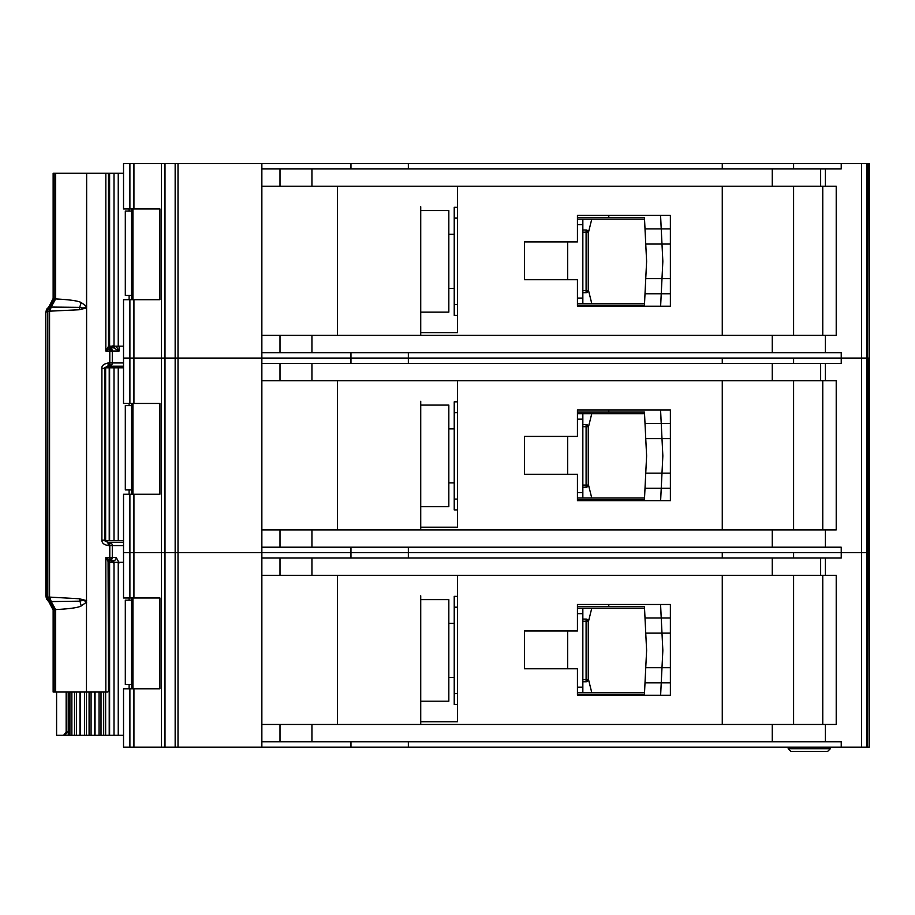 <?xml version="1.0" encoding="UTF-8"?>
<svg xmlns="http://www.w3.org/2000/svg" width="915" height="915" viewBox="0 0 915 915"><rect width="100%" height="100%" fill="white"/><g stroke="black" fill="none" stroke-linecap="round" stroke-linejoin="round"><path stroke-width="1.37" d="M107.924 366.172L108.336 362.935C103.715 363.93 101.576 365.737 101.908 368.333L104.745 368.333C103.75 368.265 104.813 367.544 107.924 366.172L109.388 366.172L109.8 362.935L112.293 362.935L112.293 351.04A3.237 2.917 -90 0 0 110.292 347.963L105.831 351.04L108.508 346.213L108.508 173.781L105.831 173.255L118.241 173.255L118.241 346.179L108.794 346.179M131.451 295.385L125.309 295.385L125.309 211.091L131.451 211.091M129.107 211.091L129.107 208.929M129.107 299.708L129.107 295.385M118.241 346.179L123.525 346.179M123.525 173.255L118.241 173.255M109.217 346.179L109.217 173.255M608.784 306.193L608.784 305.118L577.434 305.118L577.445 303.494L644.526 303.494M644.526 219.188L577.434 219.188L577.434 217.576L608.784 217.576L608.784 215.414M608.784 305.118L644.446 305.118L645.006 293.761L661.236 293.761L660.619 306.193L670.386 306.193L670.375 215.414L577.434 215.414L577.434 241.892L524.478 241.892L524.478 279.716L577.434 279.716L577.434 306.193L660.619 306.193M660.516 215.414L670.375 215.414L660.516 215.414L661.236 228.922L645.006 228.922L644.446 217.576L630.401 217.576M644.743 223.512L644.446 217.576L608.784 217.576M630.401 305.118L644.446 305.118L644.743 299.171M660.973 299.171L660.641 305.907M662.803 262.136L661.991 278.629L645.75 278.629L646.608 261.347L645.75 244.053L661.991 244.053L662.803 260.546A16.207 16.207 0 0 1 662.803 262.136M670.386 293.761L645.006 293.761L645.75 278.629M670.375 244.053L661.991 244.053L661.236 228.922L645.006 228.922L645.75 244.053M660.641 216.775L660.973 223.512M661.236 228.922L670.375 228.922M661.236 293.761L661.991 278.629L670.386 278.629M582.844 232.158L586.092 232.158L586.092 229.997A2.162 2.162 0 0 1 588.254 232.158L588.254 290.524L586.092 290.524L586.092 232.158L587.613 232.158A2.162 1.533 -90 0 0 586.092 229.997L582.844 229.997M582.844 292.686L586.092 292.686A2.162 2.162 0 0 0 587.613 292.057A2.162 2.162 -135 0 0 588.254 290.524M586.092 292.686L586.092 290.524L587.613 292.057M457.477 218.113L454.229 218.113L454.229 315.378L457.477 315.378M454.229 218.113L454.229 207.305L457.477 207.305M582.844 219.188L582.844 303.494M577.434 298.084L582.844 298.084M582.844 224.598L577.434 224.598M454.229 304.569L457.477 304.569M588.254 233.256L591.753 219.188M588.254 289.426L591.753 303.494M448.83 210.542L448.83 312.141L420.728 312.141L420.728 314.84L420.728 206.767L420.728 210.542L448.83 210.542M869.25 163.533L869.25 358.074L869.25 163.533L869.25 358.074L869.25 163.533L869.25 207.842L869.25 163.533L861.518 163.533L861.518 358.074L793.591 358.074L793.591 363.472M722.267 363.472L722.267 358.074L123.525 358.074L123.525 403.458L159.919 403.458L159.919 494.249L123.525 494.249L123.525 597.998L159.919 597.998L159.919 688.778L123.525 688.778L123.525 747.143L861.518 747.143L861.518 552.603L793.591 552.603L793.591 558.013M868.884 163.533L869.25 358.074L861.518 358.074L861.518 552.603L841.228 552.603L841.228 558.013L261.862 558.013L261.862 724.451L836.219 724.451L836.219 575.306L261.862 575.306L261.862 552.603L123.525 552.603L129.896 552.603L129.896 597.998M722.267 168.932L722.267 163.533L261.862 163.533L261.862 335.37L836.219 335.37L836.219 186.225L261.862 186.225L261.862 168.932L841.228 168.932L841.228 163.533L793.591 163.533L793.591 168.932M793.591 335.37L793.591 186.225M261.862 163.533L123.525 163.533L123.525 208.929L159.919 208.929L159.919 299.708L123.525 299.708L123.525 358.074L129.896 358.074L129.896 403.458M161.395 163.533L161.395 747.143M420.728 210.542L420.728 332.671L457.477 332.671L457.477 186.225M722.267 186.225L722.267 335.37M408.353 163.533L408.353 168.932M350.96 163.533L350.96 168.932M261.862 335.37L261.862 380.766L261.862 363.472L841.228 363.472L841.228 358.074L408.353 358.074L408.353 363.472M722.267 163.533L793.591 163.533M861.518 163.533L841.228 163.533M350.96 352.664L350.96 363.472M869.25 747.143L869.25 552.603L869.25 747.143L869.25 552.603L869.25 747.143L868.884 552.603L867.592 552.603L869.25 552.603L869.25 358.074L868.884 552.603L868.884 358.074L841.228 358.074L841.228 352.664L261.862 352.664M408.353 352.664L408.353 358.074L129.896 358.074L129.896 299.708M337.509 335.37L337.509 186.225M420.728 335.37L420.728 312.141M577.445 305.118L577.445 303.494M577.434 219.188L577.434 217.576M822.768 186.225L822.768 335.37M420.728 506.67L420.728 401.296L420.728 405.082L448.83 405.082L448.83 506.67L420.728 506.67L420.728 527.212L457.477 527.212L457.477 380.766M722.267 558.013L722.267 552.603L129.896 552.603L129.896 494.249M867.592 163.533L867.592 552.603L861.518 552.603L866.699 552.603L866.699 747.143L861.518 747.143M261.862 529.911L836.219 529.911L836.219 380.766L261.862 380.766L261.862 552.603L350.96 552.603L350.96 558.013M793.591 529.911L793.591 380.766M577.434 474.256L577.434 500.734L670.386 500.734L670.375 409.943L577.434 409.943L577.434 436.421L524.478 436.421L524.478 474.256L577.434 474.256M722.267 380.766L722.267 529.911M350.96 547.204L350.96 552.603L408.353 552.603L408.353 558.013M408.353 547.204L408.353 552.603L841.228 552.603L841.228 547.204L261.862 547.204M337.509 529.911L337.509 380.766M420.728 405.082L420.728 529.911M608.784 500.734L608.784 499.647L577.434 499.647L577.445 498.023L644.526 498.023M644.526 413.729L577.434 413.729L577.434 412.105L608.784 412.105L608.784 409.943M660.516 409.943L670.375 409.943L660.516 409.943L661.236 423.451L645.006 423.451L645.75 438.582L661.991 438.582L662.803 455.075A16.207 16.207 0 0 1 662.803 456.676L661.991 473.169L645.75 473.169L646.608 455.876L645.75 438.582M670.386 500.734L660.619 500.734L670.386 500.734M577.445 499.647L577.445 498.023M577.434 413.729L577.434 412.105M822.768 380.766L822.768 529.911M582.844 426.699L586.092 426.699L586.092 424.537A2.162 2.162 0 0 1 588.254 426.699L588.254 485.064L586.092 485.064L586.092 426.699L587.613 426.699A2.162 1.533 -90 0 0 586.092 424.537L582.844 424.537M582.844 487.226L586.092 487.226A2.162 2.162 0 0 0 587.613 486.586A2.162 2.162 -135 0 0 588.254 485.064M586.092 487.226L586.092 485.064L587.613 486.586M457.477 412.654L454.229 412.654L454.229 509.918L457.477 509.918M454.229 412.654L454.229 401.845L457.477 401.845M582.844 413.729L582.844 498.023M577.434 492.625L582.844 492.625M582.844 419.139L577.434 419.139M454.229 499.11L457.477 499.11M588.254 427.797L591.753 413.729M588.254 483.966L591.753 498.023M608.784 499.647L644.446 499.647L645.006 488.301L661.236 488.301L660.619 500.734M670.375 438.582L661.991 438.582L661.236 423.451L645.006 423.451L644.446 412.105L630.401 412.105M644.743 418.052L644.446 412.105L608.784 412.105M630.401 499.647L644.446 499.647L644.743 493.711M660.973 493.711L660.641 500.448M670.386 488.301L645.006 488.301L645.75 473.169M660.641 411.304L660.973 418.052M661.236 423.451L670.375 423.451M661.236 488.301L661.991 473.169L670.386 473.169M104.848 367.796L118.241 367.796L118.241 540.719L104.848 540.719M131.451 489.925L125.309 489.925L125.309 405.62L131.451 405.62M129.107 405.62L129.107 403.458M129.107 494.249L129.107 489.925M118.241 540.719L123.525 540.719M123.525 367.796L118.241 367.796M109.217 540.719L109.217 367.796M108.794 562.336L118.241 562.336L118.241 735.26L101.005 735.26L101.005 692.026M131.451 684.454L125.309 684.454L125.309 600.16L131.451 600.16M129.107 600.16L129.107 597.998M129.107 688.778L129.107 684.454M118.241 735.26L123.525 735.26M123.525 562.336L118.241 562.336M109.217 735.26L109.217 562.336M94.622 735.26L101.005 735.26M94.531 692.026L94.531 735.26L86.456 735.26L86.651 173.255L86.445 306.308L81.229 302.556C78.175 300.863 69.643 299.663 55.655 298.931L55.666 173.255L54.168 173.255L54.168 298.77L49.97 307.097L49.559 311.42L50.234 306.914L51.16 307.051L49.936 311.157L79.331 309.75L86.639 307.886M80.074 735.26L86.456 735.26M79.971 692.026L79.971 735.26L71.873 735.26L71.873 692.026M68.225 692.026L68.225 735.26L71.873 735.26M608.784 695.263L608.784 694.188L577.434 694.188L577.445 692.563L644.526 692.563M644.526 608.269L577.434 608.269L577.434 606.645L608.784 606.645L608.784 604.483M608.784 694.188L644.446 694.188L645.006 682.842L661.236 682.842L660.619 695.263L670.386 695.263L670.375 604.483L577.434 604.483L577.434 630.961L524.478 630.961L524.478 668.785L577.434 668.785L577.434 695.263L660.619 695.263M660.516 604.483L670.375 604.483L660.516 604.483L661.236 617.991L645.006 617.991L644.446 606.645L630.401 606.645M644.743 612.593L644.446 606.645L608.784 606.645M630.401 694.188L644.446 694.188L644.743 688.24M660.973 688.24L660.641 694.988M662.803 651.217L661.991 667.71L645.75 667.71L646.608 650.416L645.75 633.123L661.991 633.123L662.803 649.616A16.207 16.207 0 0 1 662.803 651.217M670.386 682.842L645.006 682.842L645.75 667.71M670.375 633.123L661.991 633.123L661.236 617.991L645.006 617.991L645.75 633.123M660.641 605.844L660.973 612.593M661.236 617.991L670.375 617.991M661.236 682.842L661.991 667.71L670.386 667.71M582.844 621.239L586.092 621.239L586.092 619.078A2.162 2.162 0 0 1 588.254 621.239L588.254 679.593L586.092 679.593L586.092 621.239L587.613 621.239A2.162 1.533 -90 0 0 586.092 619.078L582.844 619.078M582.844 681.755L586.092 681.755A2.162 2.162 0 0 0 587.613 681.126A2.162 2.162 -135 0 0 588.254 679.593M586.092 681.755L586.092 679.593L587.613 681.126M457.477 607.183L454.229 607.183L454.229 704.458L457.477 704.458M454.229 607.183L454.229 596.374L457.477 596.374M582.844 608.269L582.844 692.563M577.434 687.165L582.844 687.165M582.844 613.668L577.434 613.668M454.229 693.65L457.477 693.65M588.254 622.337L591.753 608.269M588.254 678.495L591.753 692.563M448.83 599.622L448.83 701.21L420.728 701.21L420.728 703.91L420.728 595.837L420.728 599.622L448.83 599.622M868.884 747.143L866.699 747.143M793.591 724.451L793.591 575.306M420.728 599.622L420.728 721.741L457.477 721.741L457.477 575.306M722.267 575.306L722.267 724.451M261.862 724.451L261.862 747.143M867.592 747.143L867.592 552.603L866.699 552.603L866.699 163.533M350.96 741.745L350.96 747.143M841.228 747.143L841.228 741.745L261.862 741.745M408.353 741.745L408.353 747.143M337.509 724.451L337.509 575.306M420.728 724.451L420.728 701.21M577.445 694.188L577.445 692.563M577.434 608.269L577.434 606.645M822.768 575.306L822.768 724.451M788.192 748.722L790.937 751.467L827.595 751.467L830.34 748.722L830.34 747.143L830.34 748.722L788.192 748.722L788.192 747.143M827.595 751.467L830.34 748.722M108.073 561.478L105.831 557.475L105.831 692.026L107.49 692.026L108.508 691.5L108.073 561.478L109.663 559.877L110.292 560.552A3.237 2.917 -90 0 0 112.293 557.475L112.293 545.58L109.8 545.58L109.388 542.343L107.901 542.343L108.336 545.58L109.8 545.58L109.8 557.475L105.831 557.475L109.663 559.877L109.8 557.475L116.216 557.475A3.237 2.791 -90 0 1 113.426 560.712L111.23 560.712M116.056 346.179L119.122 351.04L109.8 351.04L109.663 348.638M86.639 600.629L79.331 598.765L49.559 597.095L50.234 601.601L79.685 601.166C82.853 600.16 85.106 600.503 86.445 602.207L86.651 602.207M81.229 605.959L86.445 602.207L86.445 692.026L55.666 692.026L55.655 609.584L54.168 609.745L49.627 600.549L49.936 597.358L51.16 601.464L55.655 609.584C69.643 608.852 78.175 607.651 81.229 605.959L79.331 598.765M46.894 599.634L45.784 595.688L45.75 312.827L46.23 310.608L45.784 312.827L53.161 298.45L53.139 173.255L54.168 173.255M48.415 307.097L49.97 307.097A5.399 5.376 90 0 0 47.82 311.42L46.265 311.42L46.894 308.87M111.95 560.941A2.162 1.636 -90 0 1 112.808 562.336M68.225 735.26L56.593 735.26L56.593 692.026M55.666 173.255L86.445 173.255M86.651 173.255L105.831 173.255L105.831 351.04L109.8 351.04L109.8 362.935L108.336 362.935M66.143 692.026L66.143 732.011L63.627 735.26M119.122 346.179L119.122 351.04L113.552 347.803L110.326 347.803L108.771 345.859L108.668 174.147L108.668 346.064L110.292 347.963L113.883 347.803M101.908 368.333L101.908 540.182C101.84 543.03 103.978 544.825 108.336 545.58M105.831 692.026L86.651 692.026M55.666 692.026L53.139 692.026L53.161 610.065L54.042 610.362L53.161 610.065L48.804 601.658M123.525 542.343L107.924 542.343C104.836 541.028 103.772 540.308 104.745 540.182L104.745 368.333M79.331 309.75L79.685 307.349C82.853 308.355 85.106 308.012 86.445 306.308L86.651 306.308M81.229 302.556L79.685 307.349L51.16 307.051L55.655 298.931L54.168 298.77M123.525 366.172L109.388 366.172A3.237 2.917 -90 0 0 111.447 365.222A3.237 1.006 -138.1 0 1 109.743 364.49M53.139 692.026L53.139 610.111C54.637 610.099 49.033 600.046 48.529 601.521L46.413 598.501L45.784 595.688M108.073 347.048L109.663 348.649M110.097 560.369L108.508 562.302L108.668 691.145L108.771 562.656L110.326 560.712L108.668 562.451A2.162 2.013 127.3 0 1 110.189 560.46M54.042 298.153L53.161 298.45L54.042 298.153M48.415 601.418L46.265 597.095L47.82 597.095A5.399 5.376 90 0 0 49.97 601.418L48.415 601.418M54.168 609.745L53.161 610.065M114.764 560.712L113.426 560.712L113.975 562.874M113.083 562.336A2.162 2.162 -90 0 0 111.001 560.712L109.903 560.712M110.189 348.055A2.162 2.013 52.7 0 1 108.668 346.064L110.097 348.146M113.151 345.641L110.99 347.803L114.764 347.803M110.326 347.803L111.23 347.803M113.083 346.179A2.162 2.162 -90 0 1 111.001 347.803L112.042 347.803A2.162 1.636 90 0 0 113.62 346.179M119.122 562.874L116.216 557.475M112.808 346.179A2.162 1.636 -90 0 1 111.95 347.574M50.622 306.88L50.622 306.88A5.399 4.987 98.5 0 0 49.627 307.966M131.463 299.708L131.463 208.929L131.451 299.708M132.904 208.929L132.904 299.708M114.009 173.255L114.009 346.179M109.606 173.255L109.606 346.179M567.712 279.716L567.712 241.892M582.844 290.524L586.092 290.524M587.613 232.158L588.254 232.158M133.933 163.533L133.933 208.929M133.933 299.708L133.933 403.458M129.896 163.533L129.896 208.929M178.013 163.533L178.013 747.143M175.154 163.533L175.154 747.143M164.997 163.533L164.997 747.143M164.608 163.533L164.608 747.143M861.484 163.533L861.484 747.143M825.387 186.225L825.387 168.932M825.387 335.37L825.387 352.664M280.001 335.37L280.001 352.664M311.935 335.37L311.935 352.664M772.26 335.37L772.26 352.664M820.641 186.225L820.641 168.932M772.26 186.225L772.26 168.932M311.935 186.225L311.935 168.932M280.001 186.225L280.001 168.932M133.933 494.249L133.933 597.998M825.387 380.766L825.387 363.472M825.387 529.911L825.387 547.204M280.001 529.911L280.001 547.204M311.935 529.911L311.935 547.204M772.26 529.911L772.26 547.204M820.641 380.766L820.641 363.472M772.26 380.766L772.26 363.472M311.935 380.766L311.935 363.472M280.001 380.766L280.001 363.472M567.712 474.256L567.712 436.421M582.844 485.064L586.092 485.064M587.613 426.699L588.254 426.699M131.463 494.249L131.463 403.458L131.451 494.249M132.904 403.458L132.904 494.249M114.009 367.796L114.009 540.719M109.606 367.796L109.606 540.719M105.637 540.719L105.637 367.796M131.463 688.778L131.463 597.998L131.451 688.778M132.904 597.998L132.904 688.778M114.009 562.336L114.009 735.26M109.606 562.336L109.606 735.26M69.483 735.26L69.483 692.026M69.917 735.26L69.917 692.026M74.55 692.026L74.55 735.26M105.637 735.26L105.637 692.026M76.505 692.026L76.505 735.26M103.681 735.26L103.681 692.026M99.049 692.026L99.049 735.26M95.034 692.026L95.034 735.26M80.474 735.26L80.474 692.026M84.477 735.26L84.477 692.026M89.087 692.026L89.087 735.26M91.077 735.26L91.077 692.026M567.712 668.785L567.712 630.961M582.844 679.593L586.092 679.593M587.613 621.239L588.254 621.239M133.933 688.778L133.933 747.143M129.896 688.778L129.896 747.143M825.387 575.306L825.387 558.013M825.387 724.451L825.387 741.745M280.001 724.451L280.001 741.745M311.935 724.451L311.935 741.745M772.26 724.451L772.26 741.745M820.641 575.306L820.641 558.013M772.26 575.306L772.26 558.013M311.935 575.306L311.935 558.013M280.001 575.306L280.001 558.013M111.275 557.475A3.237 1.887 90 0 1 110.155 560.426M123.525 545.58L112.293 545.58A3.237 2.917 -90 0 0 111.447 543.293A3.237 1.006 138.1 0 0 109.743 544.025M111.275 351.04A3.237 1.887 -90 0 0 110.155 348.089M50.622 601.635A5.399 4.987 -98.5 0 1 49.627 600.549M63.856 735.26A3.237 2.665 -90 0 0 66.509 732.011L66.143 732.011M68.225 732.011L66.509 732.011L66.509 692.026M103.955 540.182L101.908 540.182M49.559 597.095L49.559 311.42L47.82 311.42L47.82 597.095L49.559 597.095M53.161 298.45L55.666 298.45M46.23 597.907L45.784 312.827M54.168 692.026L54.168 610.065L55.666 610.065M111.447 543.293A3.237 2.917 -90 0 0 109.388 542.343M111.447 365.222A3.237 2.917 -90 0 0 112.293 362.935L123.525 362.935M113.62 562.336A2.162 1.636 90 0 0 112.042 560.712M113.552 347.803A2.162 1.155 90 0 0 114.661 346.179M113.918 346.179A2.162 1.636 -90 0 1 112.339 347.803M132.824 208.929L132.824 299.708M448.83 234.32L454.229 234.32M448.83 288.362L454.229 288.362M448.83 428.861L454.229 428.861M448.83 482.903L454.229 482.903M132.824 403.458L132.824 494.249M132.824 597.998L132.824 688.778M448.83 623.401L454.229 623.401M448.83 677.432L454.229 677.432M53.139 173.255L53.139 298.404C51.023 304.821 49.49 307.692 48.529 306.994L46.23 310.608M113.151 562.874L110.99 560.712"/></g></svg>
